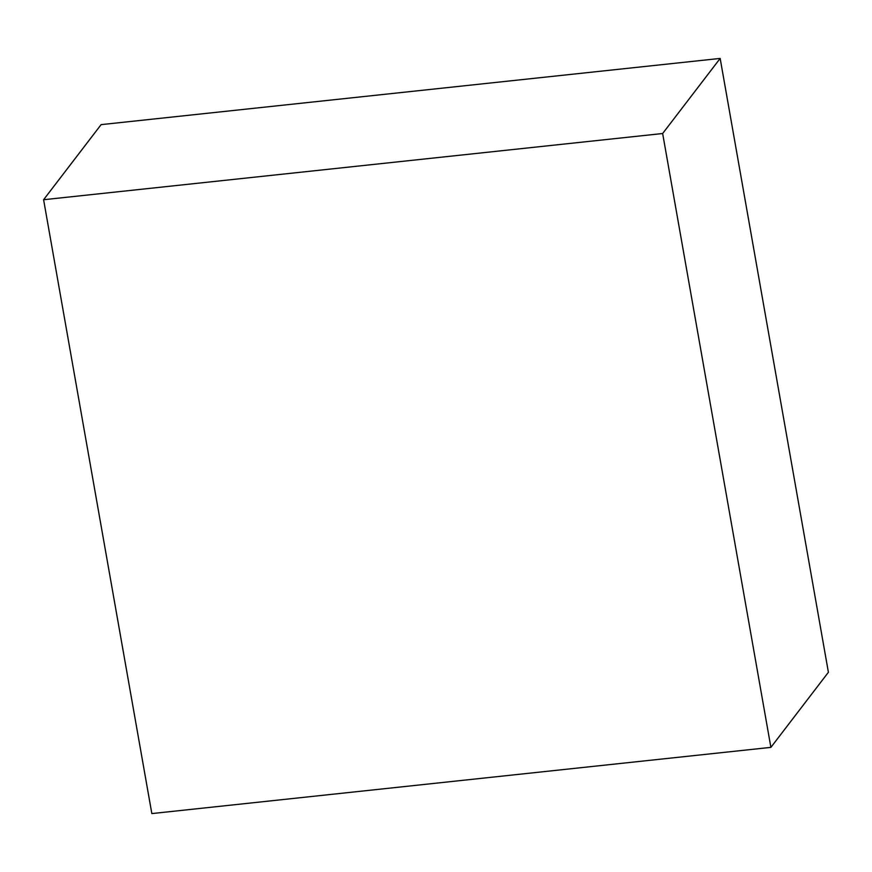 <?xml version="1.0" encoding="UTF-8"?>
<svg xmlns="http://www.w3.org/2000/svg" width="872" height="872" viewBox="0 0 872 872"><rect width="100%" height="100%" fill="white"/><g stroke="black" fill="none" stroke-linecap="round" stroke-linejoin="round"><path stroke-width="1.31" d="M43.6 199.721L662.655 133.514L720.163 58.424L828.4 672.279L770.892 747.369L151.837 813.576L43.6 199.721L101.108 124.631L720.163 58.424M662.655 133.514L770.892 747.369"/></g></svg>
